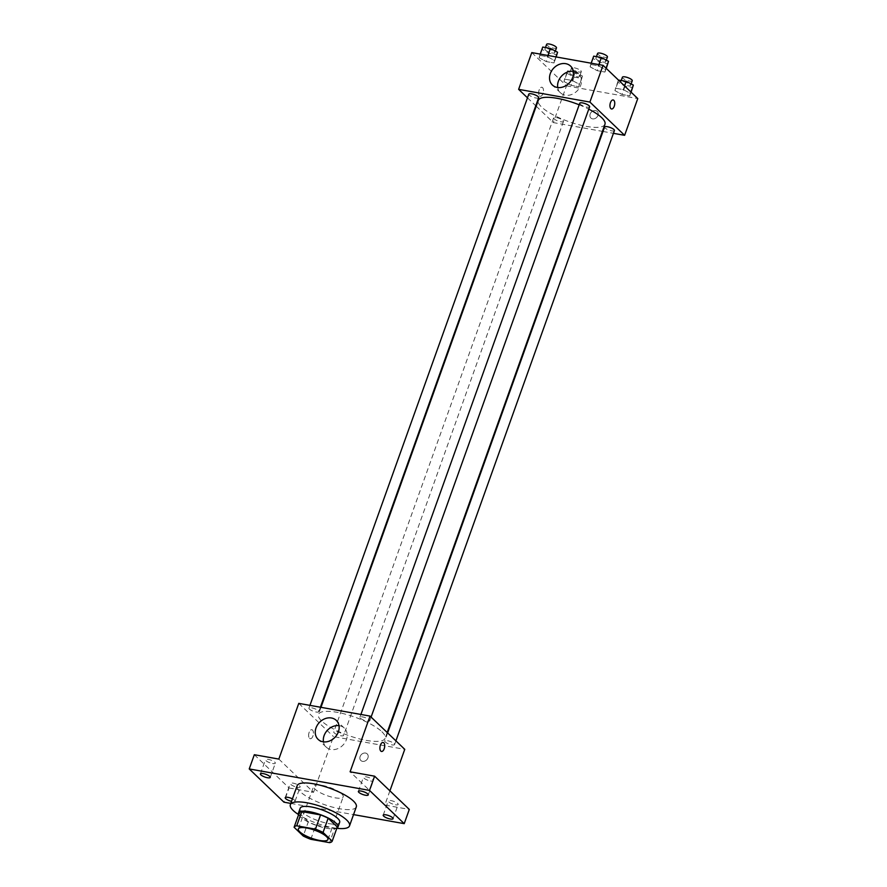 <?xml version="1.0" encoding="UTF-8"?>
<svg xmlns="http://www.w3.org/2000/svg" width="887" height="887" viewBox="0 0 887 887"><rect width="100%" height="100%" fill="white"/><g stroke="black" fill="none" stroke-linecap="round" stroke-linejoin="round"><path stroke-width="0.67" stroke-dasharray="4.43 3.33" d="M341.783 793.932A15.711 4.313 19.7 0 1 343.214 796.848A15.711 4.313 19.7 0 1 326.97 795.617A15.711 4.313 19.7 0 1 313.632 786.248A15.711 4.313 19.7 0 1 325.795 786.204A15.711 4.313 19.7 0 1 341.783 793.932M310.816 839.302L315.916 825.076L334.665 828.425L329.565 842.65M337.282 826.961A20.279 5.566 19.7 0 1 334.665 828.425M315.916 825.076A20.279 5.566 19.7 0 1 308.321 821.783L303.232 836.009M299.196 813.046L308.321 821.783M298.664 814.532A20.955 5.754 -160.3 0 0 326.915 828.314A20.955 5.754 -160.3 0 0 336.838 828.203M339.654 822.316A20.955 5.754 19.7 0 1 328.611 823.568A20.955 5.754 19.7 0 1 308.621 816.539A20.955 5.754 19.7 0 1 300.216 808.19M336.805 828.303A31.422 8.626 19.7 0 1 298.62 814.632M356.308 806.882A31.422 8.626 19.7 0 1 323.822 804.409A31.422 8.626 19.7 0 1 297.145 785.694M292.433 798.843A5.233 1.441 19.7 0 1 295.061 801.194A5.233 1.441 19.7 0 1 291.535 801.349M290.803 803.411L353.547 814.61M254.325 754.715L289.04 787.955L283.94 802.181M289.04 787.955L313.543 792.335L333.49 736.62L404.76 749.338M389.903 790.838L384.814 805.052L409.306 809.421M367.928 757.897A4.579 3.759 -46.2 0 0 367.196 753.895A4.579 3.759 -46.2 0 0 361.319 754.604A4.579 3.759 -46.2 0 0 360.854 760.514A4.579 3.759 -46.2 0 0 367.928 757.897A4.579 3.759 -46.2 0 0 367.196 753.895A4.579 3.759 -46.2 0 0 361.319 754.604A4.579 3.759 -46.2 0 0 360.854 760.514A4.579 3.759 -46.2 0 0 367.928 757.897M395.402 804.775A5.233 1.441 -160.3 0 0 398.163 804.465A5.233 1.441 -160.3 0 0 396.057 802.38A5.233 1.441 -160.3 0 0 391.056 800.617A5.233 1.441 -160.3 0 0 388.295 800.928A5.233 1.441 -160.3 0 0 390.402 803.023A5.233 1.441 -160.3 0 0 395.402 804.775M370.578 781.003A5.233 1.441 -160.3 0 0 373.338 780.693A5.233 1.441 -160.3 0 0 371.243 778.609A5.233 1.441 -160.3 0 0 366.242 776.846A5.233 1.441 -160.3 0 0 363.482 777.156A5.233 1.441 -160.3 0 0 365.577 779.241A5.233 1.441 -160.3 0 0 370.578 781.003M384.814 805.052L350.099 771.801M272.575 763.519A5.233 1.441 -160.3 0 0 275.336 763.197A5.233 1.441 -160.3 0 0 273.24 761.113A5.233 1.441 -160.3 0 0 268.24 759.361A5.233 1.441 -160.3 0 0 265.479 759.671A5.233 1.441 -160.3 0 0 267.575 761.756A5.233 1.441 -160.3 0 0 272.575 763.519M297.4 787.29A5.233 1.441 -160.3 0 0 300.161 786.969A5.233 1.441 -160.3 0 0 298.054 784.884A5.233 1.441 -160.3 0 0 293.054 783.132A5.233 1.441 -160.3 0 0 290.293 783.443A5.233 1.441 -160.3 0 0 292.4 785.527A5.233 1.441 -160.3 0 0 297.4 787.29M278.828 759.084L313.543 792.335M381.876 731.731A35.402 9.724 19.7 0 1 385.102 738.294A35.402 9.724 19.7 0 1 348.491 735.511A35.402 9.724 19.7 0 1 318.433 714.423A35.402 9.724 19.7 0 1 345.852 714.301A35.402 9.724 19.7 0 1 381.876 731.731M298.775 703.369L333.49 736.62M318.333 710.72A5.233 1.441 19.7 0 1 318.81 711.684A5.233 1.441 19.7 0 1 313.388 711.274A5.233 1.441 19.7 0 1 308.942 708.159A5.233 1.441 19.7 0 1 313 708.136A5.233 1.441 19.7 0 1 318.333 710.72M394.105 743.583A5.233 1.441 19.7 0 1 394.582 744.559A5.233 1.441 19.7 0 1 389.171 744.138A5.233 1.441 19.7 0 1 384.725 741.022A5.233 1.441 19.7 0 1 388.783 741A5.233 1.441 19.7 0 1 394.105 743.583M343.147 734.491A5.233 1.441 19.7 0 1 343.624 735.456A5.233 1.441 19.7 0 1 338.213 735.046A5.233 1.441 19.7 0 1 333.767 731.93A5.233 1.441 19.7 0 1 337.825 731.908A5.233 1.441 19.7 0 1 343.147 734.491M360.377 718.226A5.233 1.441 -160.3 0 0 365.71 720.798A5.233 1.441 -160.3 0 0 369.768 720.776A5.233 1.441 -160.3 0 0 365.322 717.661A5.233 1.441 -160.3 0 0 359.911 717.25A5.233 1.441 -160.3 0 0 360.377 718.226M309.552 738.372A4.579 2.306 100.1 0 0 310.228 738.727A4.579 2.306 100.1 0 0 313.311 734.624A4.579 2.306 100.1 0 0 311.847 729.713A4.579 2.306 100.1 0 0 308.92 733.094A4.579 2.306 100.1 0 0 309.552 738.372A4.579 2.306 100.1 0 0 310.239 738.727A4.579 2.306 100.1 0 0 313.311 734.624A4.579 2.306 100.1 0 0 311.847 729.713A4.579 2.306 100.1 0 0 308.931 733.094A4.579 2.306 100.1 0 0 309.552 738.372M381.499 751.455L381.51 751.455A4.579 2.306 -79.9 0 1 380.035 746.532A4.579 2.306 -79.9 0 1 383.106 742.43L383.117 742.43M339 725.644A13.139 10.755 133.8 0 1 344.356 728.127A13.139 10.755 133.8 0 1 346.44 739.603A13.139 10.755 133.8 0 1 326.183 747.098A13.139 10.755 133.8 0 1 323.467 741.854M604.956 124.269A35.402 9.724 19.7 0 1 568.345 121.486A35.402 9.724 19.7 0 1 538.287 100.397M579.189 104.81A35.402 9.724 19.7 0 1 588.768 109.134M579.754 103.236A5.233 1.441 -160.3 0 0 580.231 104.2A5.233 1.441 -160.3 0 0 585.564 106.784A5.233 1.441 -160.3 0 0 589.622 106.762M563.001 120.466A5.233 1.441 19.7 0 1 563.478 121.441A5.233 1.441 19.7 0 1 558.067 121.031A5.233 1.441 19.7 0 1 553.621 117.904A5.233 1.441 19.7 0 1 557.668 117.893A5.233 1.441 19.7 0 1 563.001 120.466M614.436 130.533A5.233 1.441 19.7 0 1 609.025 130.123A5.233 1.441 19.7 0 1 604.579 127.007M538.664 97.67A5.233 1.441 19.7 0 1 533.242 97.26A5.233 1.441 19.7 0 1 528.796 94.133M536.214 106.196L553.333 122.594L602.417 131.354M602.983 131.453L613.438 133.327M527.477 97.825L535.759 105.764M531.779 52.599L566.494 85.851L553.333 122.594M566.494 85.851L637.764 98.568M597.96 115.432A4.579 3.759 -46.2 0 0 597.239 111.429A4.579 3.759 -46.2 0 0 591.352 112.139A4.579 3.759 -46.2 0 0 590.897 118.049A4.579 3.759 -46.2 0 0 597.96 115.432A4.579 3.759 -46.2 0 0 597.239 111.418A4.579 3.759 -46.2 0 0 591.352 112.139A4.579 3.759 -46.2 0 0 590.897 118.038A4.579 3.759 -46.2 0 0 597.96 115.432M539.773 55.349L539.174 57.777L546.281 61.58L553.998 62.955L554.597 60.527L547.49 56.724L539.773 55.349L539.174 57.777L546.281 61.58L553.998 62.955L554.597 60.527L547.49 56.724L539.773 55.349L540.216 54.107M615.556 88.212L614.946 90.64L622.064 94.454L629.781 95.829L630.38 93.401L623.273 89.598L615.556 88.212L614.946 90.64L622.064 94.454L629.781 95.829L630.38 93.401L623.273 89.598L615.556 88.212L618.461 80.085M564.587 79.12L563.988 81.549L571.095 85.352L578.812 86.738L579.422 84.309L572.303 80.495L564.587 79.12L563.988 81.549L571.095 85.352L578.812 86.738L579.422 84.309L572.303 80.495L564.587 79.12L567.558 70.827L566.959 73.255L574.066 77.058L581.783 78.433L582.393 76.005L575.275 72.202L567.558 70.827M590.731 64.441L590.132 66.869L597.239 70.683L604.956 72.058L605.566 69.629L598.448 65.815L590.731 64.441L590.132 66.869L597.239 70.683L604.956 72.058L605.566 69.629L598.448 65.815L590.731 64.441L591.174 63.199M539.584 95.896A4.579 2.306 100.1 0 0 540.272 96.262A4.579 2.306 100.1 0 0 543.343 92.159A4.579 2.306 100.1 0 0 541.879 87.236A4.579 2.306 100.1 0 0 538.963 90.618A4.579 2.306 100.1 0 0 539.584 95.896A4.579 2.306 100.1 0 0 540.272 96.262A4.579 2.306 100.1 0 0 543.354 92.159A4.579 2.306 100.1 0 0 541.879 87.236A4.579 2.306 100.1 0 0 538.963 90.629A4.579 2.306 100.1 0 0 539.595 95.896M611.542 108.979L611.542 108.979A4.579 2.306 -79.9 0 1 610.068 104.067A4.579 2.306 -79.9 0 1 613.15 99.954L613.15 99.954M573.279 71.315A13.139 10.755 133.8 0 1 578.634 73.798A13.139 10.755 133.8 0 1 580.719 85.285A13.139 10.755 133.8 0 1 560.462 92.78A13.139 10.755 133.8 0 1 557.746 87.536M593.702 56.147L593.104 58.575L600.211 62.378L607.928 63.753M605.267 60.748A5.233 1.441 19.7 0 1 605.743 61.713A5.233 1.441 19.7 0 1 600.333 61.303A5.233 1.441 19.7 0 1 595.887 58.187A5.233 1.441 19.7 0 1 599.945 58.165A5.233 1.441 19.7 0 1 605.267 60.748M593.104 58.575L590.132 66.869M600.211 62.378L597.239 70.683M606.264 68.399L604.956 72.058M606.065 68.21L605.566 69.629M598.891 64.585L598.448 65.815M607.44 56.979A5.233 1.441 19.7 0 1 602.029 56.568A5.233 1.441 19.7 0 1 597.583 53.442M542.744 47.055L542.145 49.484L549.253 53.287L556.969 54.661M554.308 51.657A5.233 1.441 19.7 0 1 554.785 52.621A5.233 1.441 19.7 0 1 549.375 52.211A5.233 1.441 19.7 0 1 544.928 49.095A5.233 1.441 19.7 0 1 548.975 49.073A5.233 1.441 19.7 0 1 554.308 51.657M542.145 49.484L539.174 57.777M549.253 53.287L546.281 61.58M556.149 56.956L553.998 62.955M555.894 56.912L554.597 60.527M547.933 55.482L547.49 56.724M556.482 47.876A5.233 1.441 19.7 0 1 551.071 47.466A5.233 1.441 19.7 0 1 546.625 44.35M618.527 79.919L617.917 82.347L625.036 86.15L632.741 87.525M630.092 84.52A5.233 1.441 19.7 0 1 630.568 85.485A5.233 1.441 19.7 0 1 625.147 85.074A5.233 1.441 19.7 0 1 620.7 81.959A5.233 1.441 19.7 0 1 624.758 81.937A5.233 1.441 19.7 0 1 630.092 84.52M617.917 82.347L614.946 90.64M625.036 86.15L622.064 94.454M631.089 92.17L629.781 95.829M630.89 91.982L630.38 93.401M624.581 85.939L623.273 89.598M632.265 80.75A5.233 1.441 19.7 0 1 626.843 80.34A5.233 1.441 19.7 0 1 622.397 77.213M579.133 75.428A5.233 1.441 19.7 0 1 579.61 76.393A5.233 1.441 19.7 0 1 574.188 75.983A5.233 1.441 19.7 0 1 569.742 72.867A5.233 1.441 19.7 0 1 573.8 72.845A5.233 1.441 19.7 0 1 579.133 75.428M566.959 73.255L563.988 81.549M574.066 77.058L571.095 85.352M581.783 78.433L578.812 86.738M582.393 76.005L579.422 84.309M575.275 72.202L572.303 80.495M580.83 70.683A5.233 1.441 19.7 0 1 581.307 71.659A5.233 1.441 19.7 0 1 575.885 71.237A5.233 1.441 19.7 0 1 571.439 68.122A5.233 1.441 19.7 0 1 575.497 68.099A5.233 1.441 19.7 0 1 580.83 70.683M327.935 839.523L343.214 796.848M298.354 828.924L313.632 786.248M295.061 801.194L300.161 786.969M285.204 797.668L290.293 783.443M393.063 818.69L398.163 804.465M383.206 815.153L388.295 800.928M368.249 794.918L373.338 780.693M358.381 791.381L363.482 777.156M270.247 777.422L275.336 763.197M260.39 773.896L265.479 759.671M344.356 728.127L336.284 720.399M326.183 747.098L318.111 739.37M320.972 707.327L318.433 714.423M387.175 732.496L385.102 738.294M369.768 720.776L371.088 717.095M359.911 717.25L360.909 714.456M553.621 117.904L333.767 731.93M563.478 121.441L343.624 735.456M387.619 732.928L384.725 741.022M395.912 740.867L394.582 744.559M309.94 705.365L308.942 708.159M320.407 707.227L318.81 711.684M578.634 73.798L570.563 66.07M560.462 92.78L552.39 85.041M596.441 56.635L595.887 58.187M606.309 60.139L605.743 61.713M545.483 47.543L544.928 49.095M555.351 51.047L554.785 52.621M621.255 80.407L620.7 81.959M631.134 83.91L630.568 85.485M571.439 68.122L569.742 72.867M581.307 71.659L579.61 76.393"/><path stroke-width="1.33" d="M326.505 836.607A15.711 4.313 19.7 0 1 327.935 839.523A15.711 4.313 19.7 0 1 311.692 838.282A15.711 4.313 19.7 0 1 298.354 828.924A15.711 4.313 19.7 0 1 310.517 828.868A15.711 4.313 19.7 0 1 326.505 836.607M315.473 829.145L296.713 825.797A20.279 5.566 19.7 0 0 294.096 827.261L303.232 836.009A20.279 5.566 19.7 0 0 310.816 839.302L329.565 842.65A20.279 5.566 19.7 0 0 332.193 841.175L323.056 832.438A20.279 5.566 19.7 0 0 315.473 829.145L320.562 814.92L301.813 811.572L296.713 825.797M332.193 841.175L337.282 826.961L328.146 818.213L323.056 832.438M294.096 827.261L299.196 813.046A20.279 5.566 19.7 0 1 301.813 811.572M320.562 814.92A20.279 5.566 19.7 0 1 328.146 818.213M336.838 828.203A20.955 5.754 -160.3 0 0 337.958 827.061A20.955 5.754 -160.3 0 0 320.174 814.588A20.955 5.754 -160.3 0 0 298.509 812.935A20.955 5.754 -160.3 0 0 298.664 814.532M298.509 812.935L300.216 808.19A20.955 5.754 19.7 0 1 316.437 808.124A20.955 5.754 19.7 0 1 337.747 818.435A20.955 5.754 19.7 0 1 339.654 822.316L337.958 827.061M298.62 814.632A31.422 8.626 19.7 0 1 290.348 804.664A31.422 8.626 19.7 0 1 314.685 804.553A31.422 8.626 19.7 0 1 346.662 820.031A31.422 8.626 19.7 0 1 349.522 825.852A31.422 8.626 19.7 0 1 336.805 828.303M290.348 804.664L297.145 785.694A31.422 8.626 19.7 0 1 321.471 785.594A31.422 8.626 19.7 0 1 353.447 801.061A31.422 8.626 19.7 0 1 356.308 806.882L349.522 825.852M263.151 773.586A5.233 1.441 19.7 0 1 268.14 775.338A5.233 1.441 19.7 0 1 270.247 777.422A5.233 1.441 19.7 0 1 264.836 777.012A5.233 1.441 19.7 0 1 260.39 773.896A5.233 1.441 19.7 0 1 263.151 773.586M361.142 791.071A5.233 1.441 19.7 0 1 366.143 792.834A5.233 1.441 19.7 0 1 368.249 794.918A5.233 1.441 19.7 0 1 362.827 794.508A5.233 1.441 19.7 0 1 358.381 791.381A5.233 1.441 19.7 0 1 361.142 791.071M385.967 814.843A5.233 1.441 19.7 0 1 390.967 816.605A5.233 1.441 19.7 0 1 393.063 818.69A5.233 1.441 19.7 0 1 387.652 818.28A5.233 1.441 19.7 0 1 383.206 815.153A5.233 1.441 19.7 0 1 385.967 814.843M291.535 801.349A5.233 1.441 19.7 0 1 285.204 797.668A5.233 1.441 19.7 0 1 287.965 797.358A5.233 1.441 19.7 0 1 292.433 798.843M353.547 814.61L404.217 823.646L369.502 790.395L249.236 768.94L283.94 802.181L290.803 803.411M389.903 790.838L404.76 749.338L370.045 716.086L350.099 771.801L374.602 776.18L409.306 809.421L404.217 823.646M374.602 776.18L369.502 790.395M370.045 716.086L298.775 703.369L278.828 759.084L254.325 754.715L249.236 768.94M338.368 731.875A13.139 10.755 133.8 0 1 318.111 739.37A13.139 10.755 133.8 0 1 319.42 722.439A13.139 10.755 133.8 0 1 336.284 720.399A13.139 10.755 133.8 0 1 338.368 731.875M383.106 742.43A4.579 2.306 -79.9 0 1 383.794 742.785A4.579 2.306 -79.9 0 1 384.426 748.063A4.579 2.306 -79.9 0 1 381.51 751.455A4.579 2.306 -79.9 0 1 380.035 746.532A4.579 2.306 -79.9 0 1 383.117 742.43A4.579 2.306 -79.9 0 1 383.794 742.796A4.579 2.306 -79.9 0 1 384.415 748.063A4.579 2.306 -79.9 0 1 381.499 751.455M323.467 741.854A13.139 10.755 133.8 0 1 339 725.644M588.768 109.134A35.402 9.724 19.7 0 1 601.73 117.705A35.402 9.724 19.7 0 1 604.956 124.269L387.175 732.496M320.972 707.327L538.287 100.397A35.402 9.724 19.7 0 1 579.189 104.81M371.088 717.095L589.622 106.762A5.233 1.441 -160.3 0 0 585.176 103.646A5.233 1.441 -160.3 0 0 579.754 103.236L360.909 714.456M387.619 732.928L604.579 127.007A5.233 1.441 19.7 0 1 608.626 126.985A5.233 1.441 19.7 0 1 613.959 129.569A5.233 1.441 19.7 0 1 614.436 130.533L395.912 740.867M309.94 705.365L528.796 94.133A5.233 1.441 19.7 0 1 532.854 94.122A5.233 1.441 19.7 0 1 538.187 96.694A5.233 1.441 19.7 0 1 538.664 97.67L320.407 707.227M602.417 131.354L602.983 131.453M613.438 133.327L624.614 135.323L589.899 102.072L518.629 89.354L527.477 97.825M518.629 89.354L531.779 52.599L603.06 65.328L637.764 98.568L624.614 135.323M603.06 65.328L589.899 102.072M572.647 77.557A13.139 10.755 133.8 0 1 552.39 85.041A13.139 10.755 133.8 0 1 553.71 68.122A13.139 10.755 133.8 0 1 570.563 66.07A13.139 10.755 133.8 0 1 572.647 77.557M613.837 100.32A4.579 2.306 -79.9 0 1 614.458 105.597A4.579 2.306 -79.9 0 1 611.542 108.979A4.579 2.306 -79.9 0 1 610.079 104.067A4.579 2.306 -79.9 0 1 613.15 99.954A4.579 2.306 -79.9 0 1 613.837 100.32M613.15 99.954A4.579 2.306 -79.9 0 1 613.826 100.32A4.579 2.306 -79.9 0 1 614.458 105.597A4.579 2.306 -79.9 0 1 611.542 108.979M557.746 87.536A13.139 10.755 133.8 0 1 573.279 71.315M606.264 68.399L608.526 61.325L601.419 57.522L593.702 56.147L591.174 63.199M608.526 61.325L606.065 68.21M601.419 57.522L598.891 64.585M596.441 56.635L597.583 53.442A5.233 1.441 19.7 0 1 601.641 53.431A5.233 1.441 19.7 0 1 606.963 56.003A5.233 1.441 19.7 0 1 607.44 56.979L606.309 60.139M556.149 56.956L557.568 52.233L550.461 48.43L542.744 47.055L540.216 54.107M557.568 52.233L555.894 56.912M550.461 48.43L547.933 55.482M545.483 47.543L546.625 44.35A5.233 1.441 19.7 0 1 550.683 44.328A5.233 1.441 19.7 0 1 556.005 46.911A5.233 1.441 19.7 0 1 556.482 47.876L555.351 51.047M631.089 92.17L633.351 85.097L626.233 81.294L618.461 80.085M633.351 85.097L630.89 91.982M626.233 81.294L624.581 85.939M621.255 80.407L622.397 77.213A5.233 1.441 19.7 0 1 626.455 77.202A5.233 1.441 19.7 0 1 631.788 79.775A5.233 1.441 19.7 0 1 632.265 80.75L631.134 83.91"/></g></svg>
